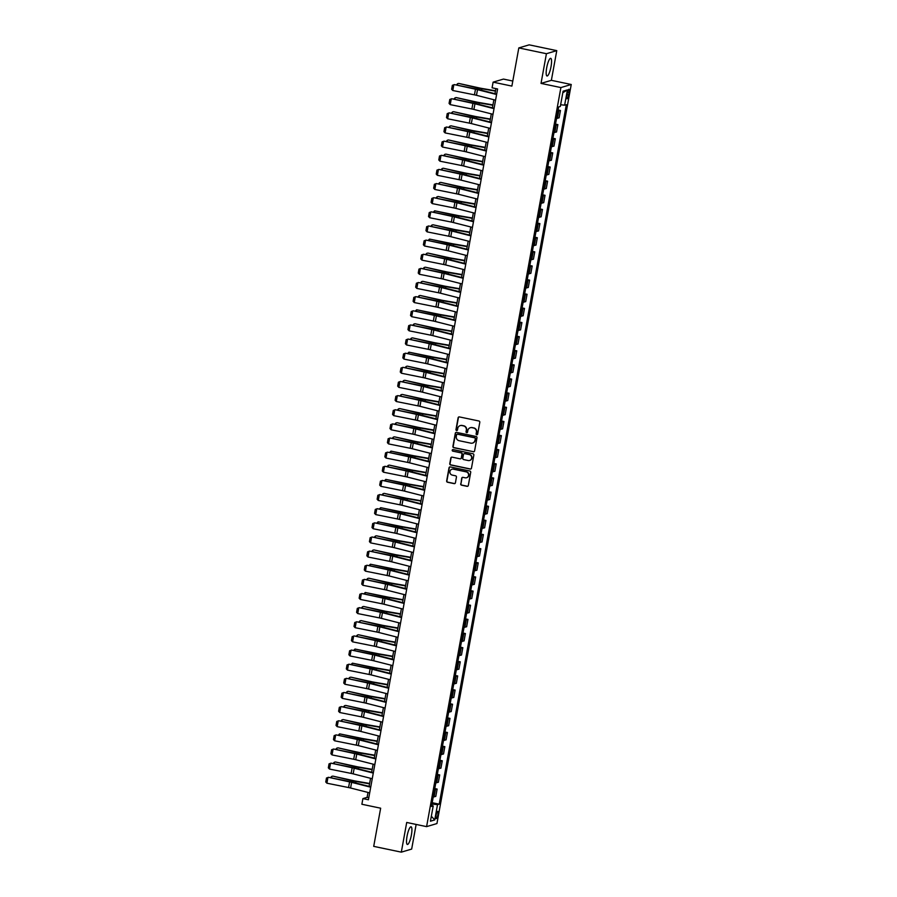 <?xml version="1.0" encoding="UTF-8"?>
<svg xmlns="http://www.w3.org/2000/svg" width="897" height="897" viewBox="0 0 897 897"><rect width="100%" height="100%" fill="white"/><g stroke="black" fill="none" stroke-linecap="round" stroke-linejoin="round"><path stroke-width="1.35" d="M476.744 434.753A0.796 0.774 -106.5 0 0 477.641 434.137L479.794 422.341A1.132 1.099 -106.5 0 0 478.908 420.996L459.399 416.914A1.132 1.099 -106.5 0 0 458.109 417.789L455.968 429.585A0.796 0.774 -106.5 0 0 456.954 430.504A0.796 0.774 -106.5 0 0 457.492 429.91L457.762 428.374A3.633 3.521 -106.5 0 1 461.877 425.548L463.502 425.896A3.633 3.521 -106.5 0 1 466.328 430.179L466.048 431.704A0.796 0.774 -106.5 0 0 467.034 432.623A0.796 0.774 -106.5 0 0 467.572 432.018L467.842 430.493A3.633 3.521 -106.5 0 1 471.957 427.667L473.582 428.004A3.633 3.521 -106.5 0 1 476.408 432.287L476.128 433.812A0.796 0.774 -106.5 0 0 476.744 434.753M470.42 427.701A3.633 3.521 -106.5 0 1 472.237 427.589L473.863 427.925A3.633 3.521 -106.5 0 1 476.688 432.208L476.408 433.733A0.796 0.774 -106.5 0 0 477.249 434.675M459.017 416.903A1.132 1.099 -106.5 0 0 458.389 417.71L456.248 429.506A0.796 0.774 -106.5 0 0 457.089 430.448M460.34 425.582A3.633 3.521 -106.5 0 1 462.157 425.47L463.783 425.806A3.633 3.521 -106.5 0 1 466.608 430.089L466.328 431.614A0.796 0.774 -106.5 0 0 467.169 432.567M411.398 834.984A9.026 2.018 101.8 0 0 411.073 826.799A9.026 2.018 101.8 0 0 407.036 836.273A9.026 2.018 101.8 0 0 407.361 844.469A9.026 2.018 101.8 0 0 411.398 834.984M551.05 66.513A9.026 2.018 101.8 0 0 550.724 58.327A9.026 2.018 101.8 0 0 546.688 67.802A9.026 2.018 101.8 0 0 547.013 75.998A9.026 2.018 101.8 0 0 551.05 66.513M437.882 814.723A3.7 0.83 101.8 0 0 437.747 811.359A3.7 0.83 101.8 0 0 436.088 815.25A3.7 0.83 101.8 0 0 436.222 818.613A3.7 0.83 101.8 0 0 437.882 814.723M460.677 483.842A1.132 1.099 -106.5 0 0 461.563 485.176L467.034 486.331A1.132 1.099 -106.5 0 0 468.324 485.445L470.701 472.349A1.132 1.099 -106.5 0 0 469.815 471.015L450.316 466.922A1.132 1.099 -106.5 0 0 449.027 467.797L446.65 480.904A1.132 1.099 -106.5 0 0 447.525 482.238L454.14 483.629A1.132 1.099 -106.5 0 0 455.429 482.743L456.438 477.137A1.132 1.099 -106.5 0 0 455.564 475.802L452.279 475.107A3.039 2.938 -106.5 0 1 451.953 469.232A3.039 2.938 -106.5 0 1 453.366 469.176L466.205 471.867A3.039 2.938 -106.5 0 1 466.53 477.742A3.039 2.938 -106.5 0 1 465.128 477.798L462.987 477.35A1.132 1.099 -106.5 0 0 461.697 478.236L460.957 483.763A1.132 1.099 -106.5 0 0 461.843 485.098L467.315 486.241A1.132 1.099 -106.5 0 0 467.696 486.252M546.419 53.708L541.026 83.399L551.375 80.326L556.768 50.636L546.419 53.708L518.814 47.922L511.884 86.09L493.115 82.154L492.083 87.805L497.6 88.971L368.432 799.754L362.904 798.599L361.883 804.261L380.653 808.197L373.713 846.364L401.318 852.15L411.667 849.078L416.141 824.444M541.026 83.399L560.894 87.57L426.591 826.63L406.711 822.459L401.318 852.15M473.313 451.808A1.132 1.099 -106.5 0 0 474.591 450.922L476.98 437.826A1.132 1.099 -106.5 0 0 476.094 436.48L456.584 432.399A1.132 1.099 -106.5 0 0 455.295 433.273L452.918 446.381A1.132 1.099 -106.5 0 0 453.804 447.715L473.594 451.718A1.132 1.099 -106.5 0 0 473.975 451.729M473.84 455.082L471.463 468.189A1.132 1.099 -106.5 0 1 470.174 469.064L450.664 464.971A1.132 1.099 -106.5 0 1 449.778 463.637L450.799 458.031A1.132 1.099 -106.5 0 1 452.088 457.145L460.004 458.804A1.132 1.099 -106.5 0 0 461.282 457.93L461.955 454.207A1.132 1.099 -106.5 0 0 461.08 452.873L452.839 451.146A0.796 0.774 -106.5 0 1 452.761 449.599A0.796 0.774 -106.5 0 1 453.12 449.588L472.954 453.747A1.132 1.099 -106.5 0 1 473.84 455.082M518.814 47.922L529.163 44.85L556.768 50.636M567.364 93.03L566.915 95.519A3.588 0.796 101.8 0 0 567.05 98.771A3.588 0.796 101.8 0 0 568.653 95.004L569.102 92.514A3.588 0.796 101.8 0 0 568.967 89.263A3.588 0.796 101.8 0 0 567.364 93.03M560.894 87.57L571.243 84.497L436.94 823.558L426.591 826.63M562.811 92.75L567.409 89.913L563.092 91.191L560.322 106.463L558.629 106.967L431.513 806.448L433.206 805.943L431.704 805.371M567.409 89.913L564.628 105.184L560.636 104.747M432.197 802.692L439.205 804.161L566.321 104.68L564.628 105.184M439.205 804.161L437.512 804.665L434.731 819.936L430.425 821.215L433.206 805.943M512.792 81.044L503.452 79.082L493.115 82.154M551.375 80.326L571.243 84.497M367.994 792.432L367.108 797.355L362.904 798.599M495.906 88.612L494.976 93.692M493.888 99.735L492.408 107.831M491.309 113.874L489.84 121.97M488.742 128.013L487.273 136.109M486.174 142.152L484.705 150.248M483.606 156.28L482.138 164.375M481.039 170.419L479.57 178.514M478.471 184.558L477.002 192.653M475.903 198.697L474.423 206.792M473.336 212.836L471.856 220.931M470.757 226.963L469.288 235.059M468.189 241.102L466.72 249.198M465.621 255.241L464.153 263.337M463.054 269.38L461.585 277.476M460.486 283.519L459.017 291.615M457.918 297.647L456.45 305.742M455.351 311.786L453.871 319.881M452.783 325.925L451.303 334.02M450.204 340.064L448.735 348.159M447.637 354.203L446.168 362.298M445.069 368.331L443.6 376.426M442.501 382.47L441.032 390.565M439.934 396.609L438.465 404.704M437.366 410.748L435.897 418.843M434.798 424.886L433.318 432.982M432.231 439.014L430.751 447.11M429.652 453.153L428.183 461.249M427.084 467.292L425.615 475.388M424.516 481.431L423.048 489.527M421.949 495.57L420.48 503.666M419.381 509.698L417.912 517.793M416.813 523.837L415.345 531.932M414.246 537.976L412.766 546.071M411.667 552.115L410.198 560.21M409.099 566.254L407.63 574.338M406.532 580.381L405.063 588.477M403.964 594.52L402.495 602.616M401.396 608.659L399.927 616.755M398.829 622.798L397.36 630.894M396.261 636.937L394.792 645.021M393.693 651.065L392.213 659.16M391.114 665.204L389.646 673.299M388.547 679.343L387.078 687.438M385.979 693.482L384.51 701.577M383.411 707.621L381.943 715.705M380.844 721.749L379.375 729.844M378.276 735.888L376.807 743.983M375.708 750.027L374.24 758.122M373.141 764.166L371.661 772.261M370.562 778.293L369.093 786.389M431.737 805.383L431.939 804.06L437.512 804.665M368.802 797.713L367.108 797.355M558.08 109.995L560.446 110.488L557.889 111.049M556.555 118.404L559.111 117.843L560.446 110.488M555.512 124.134L557.878 124.627L555.321 125.188M553.987 132.532L556.544 131.982L557.878 124.627M552.944 138.273L555.31 138.766L552.754 139.327M551.408 146.671L553.976 146.121L555.31 138.766M550.366 152.4L552.743 152.905L550.175 153.454M548.841 160.81L551.408 160.249L552.743 152.905M547.798 166.539L550.175 167.044L547.607 167.593M546.273 174.949L548.841 174.388L550.175 167.044M545.23 180.678L547.607 181.172L545.04 181.732M543.705 189.088L546.273 188.527L547.607 181.172M542.663 194.817L545.04 195.311L542.472 195.871M541.138 203.215L543.694 202.666L545.04 195.311M540.095 208.956L542.472 209.45L539.904 210.01M538.57 217.354L541.126 216.805L542.472 209.45M537.527 223.084L539.893 223.588L537.337 224.138M536.002 231.493L538.559 230.933L539.893 223.588M534.96 237.223L537.325 237.727L534.769 238.277M533.435 245.632L535.991 245.072L537.325 237.727M532.392 251.362L534.758 251.855L532.201 252.416M530.856 259.771L533.423 259.211L534.758 251.855M529.813 265.501L532.19 265.994L529.622 266.555M528.288 273.899L530.856 273.35L532.19 265.994M527.245 279.64L529.622 280.133L527.055 280.694M525.72 288.038L528.288 287.488L529.622 280.133M524.678 293.768L527.055 294.272L524.487 294.821M523.153 302.177L525.72 301.616L527.055 294.272M522.11 307.906L524.487 308.411L521.919 308.96M520.585 316.316L523.142 315.755L524.487 308.411M519.542 322.045L521.919 322.539L519.352 323.099M518.018 330.455L520.574 329.894L521.919 322.539M516.975 336.184L519.341 336.678L516.784 337.238M515.45 344.583L518.006 344.033L519.341 336.678M514.407 350.323L516.773 350.817L514.216 351.377M512.882 358.722L515.439 358.172L516.773 350.817M511.839 364.451L514.205 364.956L511.649 365.505M510.303 372.86L512.871 372.3L514.205 364.956M509.261 378.59L511.638 379.095L509.07 379.644M507.736 386.999L510.303 386.439L511.638 379.095M506.693 392.729L509.07 393.222L506.502 393.783M505.168 401.138L507.736 400.578L509.07 393.222M504.125 406.868L506.502 407.361L503.935 407.922M502.6 415.266L505.168 414.717L506.502 407.361M501.558 421.007L503.935 421.5L501.367 422.061M500.033 429.405L502.589 428.856L503.935 421.5M498.99 435.135L501.367 435.639L498.799 436.189M497.465 443.544L500.021 442.983L501.367 435.639M496.422 449.274L498.788 449.767L496.232 450.328M494.897 457.683L497.454 457.122L498.788 449.767M493.855 463.413L496.22 463.906L493.664 464.467M492.33 471.822L494.886 471.261L496.22 463.906M491.287 477.552L493.653 478.045L491.096 478.606M489.751 485.95L492.318 485.4L493.653 478.045M488.708 491.691L491.085 492.184L488.517 492.745M487.183 500.089L489.751 499.528L491.085 492.184M486.14 505.818L488.517 506.323L485.95 506.872M484.615 514.228L487.183 513.667L488.517 506.323M483.573 519.957L485.95 520.451L483.382 521.011M482.048 528.367L484.615 527.806L485.95 520.451M481.005 534.096L483.382 534.59L480.814 535.15M479.48 542.506L482.037 541.945L483.382 534.59M478.437 548.235L480.814 548.729L478.247 549.289M476.912 556.633L479.469 556.084L480.814 548.729M475.87 562.374L478.236 562.868L475.679 563.417M474.345 570.772L476.901 570.212L478.236 562.868M473.302 576.502L475.668 577.006L473.111 577.556M471.777 584.911L474.334 584.351L475.668 577.006M470.734 590.641L473.1 591.134L470.544 591.695M469.198 599.05L471.766 598.49L473.1 591.134M468.156 604.78L470.533 605.273L467.965 605.834M466.631 613.178L469.198 612.629L470.533 605.273M465.588 618.919L467.965 619.412L465.397 619.973M464.063 627.317L466.631 626.768L467.965 619.412M463.02 633.047L465.397 633.551L462.83 634.101M461.495 641.456L464.063 640.895L465.397 633.551M460.453 647.186L462.83 647.69L460.262 648.239M458.928 655.595L461.484 655.034L462.83 647.69M457.885 661.324L460.262 661.818L457.694 662.378M456.36 669.734L458.916 669.173L460.262 661.818M455.317 675.463L457.683 675.957L455.127 676.517M453.792 683.862L456.349 683.312L457.683 675.957M452.75 689.602L455.115 690.096L452.559 690.656M451.225 698.001L453.781 697.451L455.115 690.096M450.182 703.73L452.548 704.235L449.991 704.784M448.646 712.14L451.213 711.579L452.548 704.235M447.603 717.869L449.98 718.374L447.412 718.923M446.078 726.278L448.646 725.718L449.98 718.374M445.035 732.008L447.412 732.501L444.845 733.062M443.51 740.417L446.078 739.857L447.412 732.501M442.468 746.147L444.845 746.64L442.277 747.201M440.943 754.545L443.51 753.996L444.845 746.64M439.9 760.286L442.277 760.779L439.709 761.34M438.375 768.684L440.932 768.135L442.277 760.779M437.332 774.414L439.698 774.918L437.142 775.468M435.807 782.823L438.364 782.262L439.698 774.918M434.765 788.553L437.131 789.057L434.574 789.607M433.24 796.962L435.796 796.401L437.131 789.057M434.731 819.936L431.334 816.236M456.203 432.388A1.132 1.099 -106.5 0 0 455.575 433.195L453.198 446.291A1.132 1.099 -106.5 0 0 454.084 447.625L473.594 451.718M475.242 438.723A0.796 0.774 -106.5 0 0 474.614 437.792L457.492 434.204A0.796 0.774 -106.5 0 0 456.595 434.821L456.304 436.424A3.633 3.521 -106.5 0 0 459.129 440.707L470.835 443.163A3.633 3.521 -106.5 0 0 474.939 440.337L475.511 438.644A0.796 0.774 -106.5 0 0 474.894 437.702L474.614 437.792M457.268 434.182A0.796 0.774 -106.5 0 1 457.773 434.114L474.894 437.702M472.652 443.051A3.633 3.521 -106.5 0 0 475.219 440.248L474.939 440.337M475.511 438.644L475.219 440.248M451.707 457.134A1.132 1.099 -106.5 0 0 451.079 457.952L450.059 463.558A1.132 1.099 -106.5 0 0 450.944 464.893L470.454 468.985A1.132 1.099 -106.5 0 0 470.835 468.996M460.666 458.737A1.132 1.099 -106.5 0 0 461.563 457.84L462.235 454.129A1.132 1.099 -106.5 0 0 461.361 452.783L452.839 451.146M452.895 449.576A0.796 0.774 -106.5 0 0 453.12 451.056M468.212 460.531A3.039 2.938 -106.5 0 0 471.687 457.448A3.039 2.938 -106.5 0 0 469.288 454.588L464.758 453.647A1.132 1.099 -106.5 0 0 463.48 454.521L462.796 458.244A1.132 1.099 -106.5 0 0 463.682 459.578L468.212 460.531M469.748 460.43A3.039 2.938 -106.5 0 0 469.568 454.51L469.288 454.588M464.377 453.635A1.132 1.099 -106.5 0 1 465.038 453.557L469.568 454.51M462.605 477.339A1.132 1.099 -106.5 0 0 461.977 478.157L460.957 483.763M466.664 477.697A3.039 2.938 -106.5 0 0 466.485 471.777L466.205 471.867M452.099 469.187A3.039 2.938 -106.5 0 1 453.647 469.086L466.485 471.777M449.924 466.911A1.132 1.099 -106.5 0 0 449.307 467.718L446.93 480.814A1.132 1.099 -106.5 0 0 447.805 482.16L454.42 483.539A1.132 1.099 -106.5 0 0 454.801 483.55M495.514 90.776L481.7 88.411A5.786 0.673 -169.7 0 1 479.536 87.984L458.659 83.41L478.639 88.153A8.678 1.009 10.3 0 0 481.88 88.781L495.447 91.113M456.304 85.002L457.762 83.578L457.47 85.226M495.57 100.172L476.475 95.306A5.786 0.673 10.3 0 0 474.446 94.847L452.794 90.507L453.826 84.845L452.357 85.327L454.319 84.598L475.982 88.949A8.678 1.009 -169.7 0 1 479.02 89.633L496.669 94.129M454.319 84.598L475.477 89.195A5.786 0.673 10.3 0 1 477.507 89.655L496.59 94.51M452.794 90.507L451.64 89.285L452.357 85.327M492.946 104.915L479.133 102.538A5.786 0.673 -169.7 0 1 476.969 102.123L456.091 97.549L476.072 102.292A8.678 1.009 10.3 0 0 479.312 102.92L492.879 105.241M453.736 99.13L455.194 97.717L454.891 99.365M490.379 119.043L476.554 116.677A5.786 0.673 -169.7 0 1 474.401 116.262L453.523 111.688L473.504 116.419A8.678 1.009 10.3 0 0 476.744 117.059L490.311 119.379M451.169 113.269L452.626 111.845L452.323 113.504M487.8 133.182L473.986 130.816A5.786 0.673 -169.7 0 1 471.833 130.401L450.956 125.815L470.936 130.558A8.678 1.009 10.3 0 0 474.165 131.186L487.744 133.518M448.601 127.408L450.059 125.984L449.756 127.643M493.002 114.3L473.908 109.445A5.786 0.673 10.3 0 0 471.878 108.986L450.227 104.635L451.247 98.984L449.789 99.466L451.752 98.737L473.403 103.077A8.678 1.009 -169.7 0 1 476.453 103.772L494.101 108.268M451.752 98.737L472.91 103.334A5.786 0.673 10.3 0 1 474.939 103.783L494.023 108.649M450.227 104.635L449.072 103.424L449.789 99.466M490.424 128.439L471.34 123.573A5.786 0.673 10.3 0 0 469.31 123.124L447.659 118.774L448.679 113.123L447.222 113.605L449.184 112.876L470.835 117.215A8.678 1.009 -169.7 0 1 473.885 117.899L491.522 122.396M449.184 112.876L470.342 117.462A5.786 0.673 10.3 0 1 472.371 117.922L491.455 122.788M447.659 118.774L446.504 117.563L447.222 113.605M487.856 142.578L468.772 137.712A5.786 0.673 10.3 0 0 466.743 137.252L445.091 132.913L446.112 127.262L444.654 127.744L446.616 127.004L468.268 131.354A8.678 1.009 -169.7 0 1 471.306 132.038L488.955 136.535M446.616 127.004L467.774 131.601A5.786 0.673 10.3 0 1 469.804 132.061L488.887 136.927M445.091 132.913L443.937 131.702L444.654 127.744M485.232 147.321L471.418 144.955A5.786 0.673 -169.7 0 1 469.266 144.529L448.388 139.954L468.369 144.697A8.678 1.009 10.3 0 0 471.598 145.325L485.176 147.657M446.033 141.547L447.491 140.123L447.188 141.782M485.288 156.717L466.205 151.851A5.786 0.673 10.3 0 0 464.175 151.391L442.513 147.052L443.544 141.39L442.086 141.872L444.037 141.143L465.7 145.493A8.678 1.009 -169.7 0 1 468.739 146.177L486.387 150.674M444.037 141.143L465.207 145.74A5.786 0.673 10.3 0 1 467.225 146.2L486.32 151.055M442.513 147.052L441.358 145.83L442.086 141.872M482.664 161.46L468.851 159.094A5.786 0.673 -169.7 0 1 466.698 158.668L445.82 154.093L465.801 158.836A8.678 1.009 10.3 0 0 469.03 159.464L482.608 161.796M443.466 155.686L444.923 154.262L444.62 155.91M482.721 170.856L463.637 165.99A5.786 0.673 10.3 0 0 461.607 165.53L439.945 161.191L440.976 155.529L439.508 156.011L441.47 155.282L463.132 159.632A8.678 1.009 -169.7 0 1 466.171 160.316L483.819 164.813M441.47 155.282L462.628 159.879A5.786 0.673 10.3 0 1 464.657 160.339L483.752 165.194M439.945 161.191L438.79 159.969L439.508 156.011M480.097 175.599L466.283 173.222A5.786 0.673 -169.7 0 1 464.13 172.807L443.253 168.232L463.233 172.975A8.678 1.009 10.3 0 0 466.462 173.603L480.041 175.924M440.887 169.813L442.356 168.401L442.053 170.049M480.153 184.984L461.069 180.129A5.786 0.673 10.3 0 0 459.04 179.669L437.377 175.319L438.409 169.668L436.94 170.15L438.902 169.421L460.565 173.76A8.678 1.009 -169.7 0 1 463.603 174.455L481.252 178.94M438.902 169.421L460.06 174.018A5.786 0.673 10.3 0 1 462.09 174.466L481.184 179.333M437.377 175.319L436.222 174.108L436.94 170.15M477.529 189.727L463.715 187.361A5.786 0.673 -169.7 0 1 461.563 186.946L440.674 182.371L460.666 187.103A8.678 1.009 10.3 0 0 463.895 187.742L477.473 190.063M438.319 183.952L439.788 182.528L439.485 184.188M477.585 199.123L458.49 194.257A5.786 0.673 10.3 0 0 456.472 193.808L434.81 189.458L435.841 183.807L434.372 184.289L436.334 183.56L457.997 187.899A8.678 1.009 -169.7 0 1 461.036 188.583L478.684 193.079M436.334 183.56L457.492 188.146A5.786 0.673 10.3 0 1 459.522 188.605L478.606 193.472M434.81 189.458L433.655 188.247L434.372 184.289M474.962 203.866L461.148 201.5A5.786 0.673 -169.7 0 1 458.984 201.085L438.106 196.499L458.087 201.242A8.678 1.009 10.3 0 0 461.327 201.87L474.894 204.202M435.751 198.091L437.209 196.667L436.917 198.327M475.018 213.262L455.923 208.396A5.786 0.673 10.3 0 0 453.893 207.936L432.242 203.597L433.273 197.945L431.805 198.428L433.767 197.688L455.429 202.038A8.678 1.009 -169.7 0 1 458.468 202.722L476.116 207.218M433.767 197.688L454.925 202.285A5.786 0.673 10.3 0 1 456.954 202.744L476.038 207.611M432.242 203.597L431.087 202.386L431.805 198.428M472.394 218.005L458.58 215.639A5.786 0.673 -169.7 0 1 456.416 215.213L434.641 210.806L455.519 215.381A8.678 1.009 10.3 0 0 458.759 216.009L472.327 218.341M433.184 212.23L434.641 210.806L434.339 212.466M472.45 227.401L453.355 222.534A5.786 0.673 10.3 0 0 451.326 222.075L429.674 217.736L430.695 212.073L429.237 212.555L431.199 211.827L452.85 216.177A8.678 1.009 -169.7 0 1 455.9 216.861L473.549 221.357M431.199 211.827L452.357 216.424A5.786 0.673 10.3 0 1 454.387 216.883L473.47 221.738M429.674 217.736L428.519 216.513L429.237 212.555M469.826 232.144L456.001 229.778A5.786 0.673 -169.7 0 1 453.848 229.352L432.971 224.777L452.951 229.52A8.678 1.009 10.3 0 0 456.192 230.148L469.759 232.48M430.616 226.369L432.074 224.945L431.771 226.593M469.871 241.54L450.787 236.673A5.786 0.673 10.3 0 0 448.758 236.214L427.107 231.875L428.127 226.212L426.669 226.694L428.631 225.966L450.283 230.316A8.678 1.009 -169.7 0 1 453.333 231L470.97 235.496M428.631 225.966L449.789 230.563A5.786 0.673 10.3 0 1 451.819 231.022L470.903 235.877M427.107 231.875L425.952 230.652L426.669 226.694M467.247 246.283L453.433 243.906A5.786 0.673 -169.7 0 1 451.281 243.491L429.506 239.084L450.384 243.659A8.678 1.009 10.3 0 0 453.613 244.287L467.191 246.608M428.048 240.497L429.506 239.084L429.203 240.732M467.303 255.667L448.22 250.812A5.786 0.673 10.3 0 0 446.19 250.353L424.528 246.002L425.559 240.351L424.102 240.833L426.064 240.104L447.715 244.444A8.678 1.009 -169.7 0 1 450.754 245.139L468.402 249.624M426.064 240.104L447.222 244.69A5.786 0.673 10.3 0 1 449.251 245.15L468.335 250.016M424.528 246.002L423.384 244.791L424.102 240.833M464.68 260.41L450.866 258.044A5.786 0.673 -169.7 0 1 448.713 257.63L427.835 253.055L447.816 257.787A8.678 1.009 10.3 0 0 451.045 258.426L464.624 260.747M425.481 254.636L426.938 253.212L426.636 254.871M464.736 269.806L445.652 264.94A5.786 0.673 10.3 0 0 443.623 264.492L421.96 260.141L422.992 254.49L421.534 254.972L423.485 254.243L445.147 258.583A8.678 1.009 -169.7 0 1 448.186 259.267L465.835 263.763M423.485 254.243L444.654 258.829A5.786 0.673 10.3 0 1 446.672 259.289L465.767 264.155M421.96 260.141L420.805 258.93L421.534 254.972M462.112 274.549L448.298 272.183A5.786 0.673 -169.7 0 1 446.145 271.769L425.268 267.183L445.248 271.926A8.678 1.009 10.3 0 0 448.478 272.553L462.056 274.886M422.913 268.775L424.371 267.351L424.068 269.01M462.168 283.945L443.084 279.079A5.786 0.673 10.3 0 0 441.055 278.619L419.392 274.28L420.424 268.629L418.955 269.111L420.917 268.371L442.58 272.722A8.678 1.009 -169.7 0 1 445.618 273.406L463.267 277.902M420.917 268.371L442.075 272.968A5.786 0.673 10.3 0 1 444.105 273.428L463.2 278.294M419.392 274.28L418.237 273.069L418.955 269.111M459.544 288.688L445.731 286.322A5.786 0.673 -169.7 0 1 443.578 285.896L422.7 281.322L442.681 286.065A8.678 1.009 10.3 0 0 445.91 286.692L459.488 289.025M420.334 282.914L421.803 281.49L421.5 283.149M459.6 298.084L440.517 293.218A5.786 0.673 10.3 0 0 438.487 292.758L416.825 288.419L417.856 282.757L416.387 283.239L418.35 282.51L440.012 286.861A8.678 1.009 -169.7 0 1 443.051 287.545L460.699 292.041M418.35 282.51L439.508 287.107A5.786 0.673 10.3 0 1 441.537 287.567L460.632 292.422M416.825 288.419L415.67 287.197L416.387 283.239M456.977 302.827L443.163 300.461A5.786 0.673 -169.7 0 1 441.01 300.035L420.121 295.461L440.113 300.203A8.678 1.009 10.3 0 0 443.342 300.831L456.921 303.164M417.767 297.053L419.235 295.629L418.933 297.277M457.033 312.223L437.938 307.357A5.786 0.673 10.3 0 0 435.92 306.897L414.257 302.558L415.289 296.896L413.82 297.378L415.782 296.649L437.444 300.988A8.678 1.009 -169.7 0 1 440.483 301.684L458.132 306.18M415.782 296.649L436.94 301.246A5.786 0.673 10.3 0 1 438.969 301.695L458.053 306.561M414.257 302.558L413.102 301.336L413.82 297.378M454.409 316.966L440.595 314.589A5.786 0.673 -169.7 0 1 438.431 314.174L416.657 309.768L437.534 314.342A8.678 1.009 10.3 0 0 440.775 314.97L454.342 317.291M415.199 311.181L416.657 309.768L416.365 311.416M454.465 326.351L435.37 321.496A5.786 0.673 10.3 0 0 433.341 321.036L411.689 316.686L412.721 311.035L411.252 311.517L413.214 310.788L434.877 315.127A8.678 1.009 -169.7 0 1 437.915 315.822L455.564 320.307M413.214 310.788L434.372 315.374A5.786 0.673 10.3 0 1 436.402 315.834L455.485 320.7M411.689 316.686L410.534 315.475L411.252 311.517M451.841 331.094L438.028 328.728A5.786 0.673 -169.7 0 1 435.864 328.313L414.986 323.739L434.967 328.47A8.678 1.009 10.3 0 0 438.207 329.109L451.774 331.43M412.631 325.319L414.089 323.895L413.786 325.555M451.897 340.49L432.803 335.624A5.786 0.673 10.3 0 0 430.773 335.175L409.122 330.825L410.142 325.174L408.684 325.656L410.647 324.927L432.298 329.266A8.678 1.009 -169.7 0 1 435.348 329.95L452.996 334.446M410.647 324.927L431.805 329.513A5.786 0.673 10.3 0 1 433.834 329.973L452.918 334.839M409.122 330.825L407.967 329.614L408.684 325.656M449.274 345.233L435.449 342.867A5.786 0.673 -169.7 0 1 433.296 342.441L412.418 337.866L432.399 342.609A8.678 1.009 10.3 0 0 435.639 343.237L449.206 345.569M410.064 339.458L411.521 338.034L411.218 339.694M449.319 354.629L430.235 349.763A5.786 0.673 10.3 0 0 428.205 349.303L406.554 344.964L407.574 339.313L406.117 339.784L408.079 339.055L429.73 343.405A8.678 1.009 -169.7 0 1 432.78 344.089L450.417 348.585M408.079 339.055L429.237 343.652A5.786 0.673 10.3 0 1 431.266 344.112L450.35 348.978M406.554 344.964L405.399 343.753L406.117 339.784M446.695 359.372L432.881 357.006A5.786 0.673 -169.7 0 1 430.728 356.58L408.954 352.173L429.831 356.748A8.678 1.009 10.3 0 0 433.06 357.376L446.639 359.708M407.496 353.597L408.954 352.173L408.651 353.822M446.751 368.768L427.667 363.902A5.786 0.673 10.3 0 0 425.638 363.442L403.975 359.103L405.007 353.44L403.549 353.923L405.511 353.194L427.163 357.544A8.678 1.009 -169.7 0 1 430.201 358.228L447.85 362.724M405.511 353.194L426.669 357.791A5.786 0.673 10.3 0 1 428.699 358.251L447.782 363.106M403.975 359.103L402.831 357.881L403.549 353.923M444.127 373.511L430.313 371.145A5.786 0.673 -169.7 0 1 428.161 370.719L407.283 366.144L427.264 370.887A8.678 1.009 10.3 0 0 430.493 371.515L444.071 373.847M404.928 367.736L406.386 366.312L406.083 367.961M444.183 382.896L425.1 378.041A5.786 0.673 10.3 0 0 423.07 377.581L401.408 373.23L402.439 367.579L400.981 368.062L402.932 367.333L424.595 371.672A8.678 1.009 -169.7 0 1 427.634 372.367L445.282 376.863M402.932 367.333L424.102 371.93A5.786 0.673 10.3 0 1 426.12 372.378L445.215 377.245M401.408 373.23L400.253 372.02L400.981 368.062M441.559 387.65L427.746 385.273A5.786 0.673 -169.7 0 1 425.593 384.858L404.715 380.283L424.696 385.026A8.678 1.009 10.3 0 0 427.925 385.654L441.503 387.975M402.361 381.864L403.818 380.451L403.515 382.1M441.616 397.035L422.532 392.18A5.786 0.673 10.3 0 0 420.502 391.72L398.84 387.369L399.871 381.718L398.403 382.2L400.365 381.472L422.027 385.811A8.678 1.009 -169.7 0 1 425.066 386.495L442.714 390.991M400.365 381.472L421.523 386.058A5.786 0.673 10.3 0 1 423.552 386.517L442.647 391.384M398.84 387.369L397.685 386.159L398.403 382.2M438.992 401.778L425.178 399.412A5.786 0.673 -169.7 0 1 423.025 398.997L402.148 394.422L422.128 399.154A8.678 1.009 10.3 0 0 425.357 399.793L438.936 402.114M399.782 396.003L401.251 394.579L400.948 396.239M439.048 411.174L419.964 406.307A5.786 0.673 10.3 0 0 417.935 405.859L396.272 401.508L397.304 395.857L395.835 396.339L397.797 395.611L419.46 399.95A8.678 1.009 -169.7 0 1 422.498 400.634L440.147 405.13M397.797 395.611L418.955 400.197A5.786 0.673 10.3 0 1 420.985 400.656L440.079 405.522M396.272 401.508L395.117 400.297L395.835 396.339M436.424 415.916L422.61 413.551A5.786 0.673 -169.7 0 1 420.458 413.125L399.569 408.55L419.561 413.293A8.678 1.009 10.3 0 0 422.79 413.921L436.357 416.253M397.214 410.142L398.683 408.718L398.38 410.378M436.48 425.313L417.385 420.446A5.786 0.673 10.3 0 0 415.367 419.987L393.705 415.647L394.736 409.996L393.267 410.467L395.229 409.738L416.892 414.089A8.678 1.009 -169.7 0 1 419.931 414.773L437.579 419.269M395.229 409.738L416.387 414.336A5.786 0.673 10.3 0 1 418.417 414.795L437.501 419.661M393.705 415.647L392.55 414.425L393.267 410.467M433.856 430.055L420.043 427.69A5.786 0.673 -169.7 0 1 417.879 427.264L397.001 422.689L416.982 427.432A8.678 1.009 10.3 0 0 420.222 428.06L433.789 430.392M394.646 424.281L396.104 422.857L395.812 424.505M433.913 439.452L414.818 434.585A5.786 0.673 10.3 0 0 412.788 434.126L391.137 429.786L392.168 424.124L390.7 424.606L392.662 423.877L414.313 428.228A8.678 1.009 -169.7 0 1 417.363 428.912L435.011 433.408M392.662 423.877L413.82 428.474A5.786 0.673 10.3 0 1 415.849 428.934L434.933 433.789M391.137 429.786L389.982 428.564L390.7 424.606M431.289 444.194L417.475 441.817A5.786 0.673 -169.7 0 1 415.311 441.402L394.433 436.828L414.414 441.571A8.678 1.009 10.3 0 0 417.654 442.199L431.222 444.531M392.079 438.42L393.536 436.996L393.234 438.644M431.345 453.579L412.25 448.724A5.786 0.673 10.3 0 0 410.221 448.265L388.569 443.914L389.59 438.263L388.132 438.745L390.094 438.016L411.745 442.356A8.678 1.009 -169.7 0 1 414.795 443.051L432.444 447.547M390.094 438.016L411.252 442.613A5.786 0.673 10.3 0 1 413.282 443.062L432.365 447.928M388.569 443.914L387.414 442.703L388.132 438.745M428.721 458.333L414.896 455.956A5.786 0.673 -169.7 0 1 412.743 455.541L390.969 451.124L411.846 455.71A8.678 1.009 10.3 0 0 415.087 456.338L428.654 458.659M389.511 452.548L390.969 451.124L390.666 452.783M428.766 467.718L409.682 462.863A5.786 0.673 10.3 0 0 407.653 462.404L386.002 458.053L387.022 452.402L385.564 452.884L387.526 452.155L409.178 456.495A8.678 1.009 -169.7 0 1 412.228 457.178L429.865 461.675M387.526 452.155L408.684 456.741A5.786 0.673 10.3 0 1 410.714 457.201L429.798 462.067M386.002 458.053L384.847 456.842L385.564 452.884M426.142 472.461L412.328 470.095A5.786 0.673 -169.7 0 1 410.176 469.68L389.298 465.106L409.279 469.837A8.678 1.009 10.3 0 0 412.508 470.477L426.086 472.797M386.943 466.687L388.401 465.263L388.098 466.922M426.198 481.857L407.115 476.991A5.786 0.673 10.3 0 0 405.085 476.542L383.423 472.192L384.454 466.541L382.997 467.023L384.959 466.294L406.61 470.633A8.678 1.009 -169.7 0 1 409.649 471.317L427.297 475.814M384.959 466.294L406.117 470.88A5.786 0.673 10.3 0 1 408.146 471.34L427.23 476.206M383.423 472.192L382.279 470.981L382.997 467.023M423.575 486.6L409.761 484.234A5.786 0.673 -169.7 0 1 407.608 483.808L385.833 479.402L406.711 483.976A8.678 1.009 10.3 0 0 409.94 484.604L423.519 486.936M384.376 480.826L385.833 479.402L385.531 481.061M423.631 495.996L404.547 491.13A5.786 0.673 10.3 0 0 402.518 490.67L380.855 486.331L381.887 480.68L380.429 481.151L382.38 480.422L404.042 484.772A8.678 1.009 -169.7 0 1 407.081 485.456L424.73 489.953M382.38 480.422L403.549 485.019A5.786 0.673 10.3 0 1 405.567 485.479L424.662 490.345M380.855 486.331L379.7 485.109L380.429 481.151M421.007 500.739L407.193 498.373A5.786 0.673 -169.7 0 1 405.04 497.947L384.163 493.372L404.143 498.115A8.678 1.009 10.3 0 0 407.373 498.743L420.951 501.075M381.808 494.965L383.266 493.541L382.963 495.189M421.063 510.135L401.979 505.269A5.786 0.673 10.3 0 0 399.95 504.809L378.287 500.47L379.319 494.808L377.85 495.29L379.812 494.561L401.475 498.911A8.678 1.009 -169.7 0 1 404.513 499.595L422.162 504.092M379.812 494.561L400.97 499.158A5.786 0.673 10.3 0 1 403 499.618L422.095 504.473M378.287 500.47L377.132 499.248L377.85 495.29M418.439 514.878L404.625 512.501A5.786 0.673 -169.7 0 1 402.473 512.086L380.698 507.68L401.576 512.254A8.678 1.009 10.3 0 0 404.805 512.882L418.383 515.214M379.229 509.092L380.698 507.68L380.395 509.328M418.495 524.263L399.412 519.408A5.786 0.673 10.3 0 0 397.382 518.948L375.72 514.598L376.751 508.947L375.282 509.429L377.245 508.7L398.907 513.039A8.678 1.009 -169.7 0 1 401.946 513.734L419.594 518.231M377.245 508.7L398.403 513.297A5.786 0.673 10.3 0 1 400.432 513.746L419.527 518.612M375.72 514.598L374.565 513.387L375.282 509.429M415.872 529.017L402.058 526.64A5.786 0.673 -169.7 0 1 399.905 526.225L378.13 521.807L399.008 526.393A8.678 1.009 10.3 0 0 402.237 527.021L415.804 529.342M376.662 523.231L378.13 521.807L377.828 523.467M415.928 538.402L396.833 533.547A5.786 0.673 10.3 0 0 394.815 533.087L373.152 528.737L374.184 523.086L372.715 523.568L374.677 522.839L396.339 527.178A8.678 1.009 -169.7 0 1 399.378 527.862L417.027 532.358M374.677 522.839L395.835 527.425A5.786 0.673 10.3 0 1 397.864 527.885L416.948 532.751M373.152 528.737L371.997 527.526L372.715 523.568M413.304 543.145L399.49 540.779A5.786 0.673 -169.7 0 1 397.326 540.364L376.448 535.789L396.429 540.521A8.678 1.009 10.3 0 0 399.67 541.16L413.237 543.481M374.094 537.37L375.551 535.946L375.26 537.606M413.36 552.541L394.265 547.675A5.786 0.673 10.3 0 0 392.236 547.226L370.584 542.876L371.616 537.225L370.147 537.707L372.109 536.978L393.761 541.317A8.678 1.009 -169.7 0 1 396.81 542.001L414.459 546.497M372.109 536.978L393.267 541.564A5.786 0.673 10.3 0 1 395.297 542.023L414.38 546.89M370.584 542.876L369.429 541.665L370.147 537.707M410.736 557.284L396.923 554.918A5.786 0.673 -169.7 0 1 394.758 554.492L373.881 549.917L393.861 554.66A8.678 1.009 10.3 0 0 397.102 555.288L410.669 557.62M371.526 551.509L372.984 550.085L372.681 551.745M410.792 566.68L391.697 561.814A5.786 0.673 10.3 0 0 389.668 561.354L368.017 557.015L369.037 551.363L367.579 551.834L369.542 551.106L391.193 555.456A8.678 1.009 -169.7 0 1 394.243 556.14L411.891 560.636M369.542 551.106L390.7 555.703A5.786 0.673 10.3 0 1 392.729 556.162L411.813 561.029M368.017 557.015L366.862 555.792L367.579 551.834M408.169 571.423L394.344 569.057A5.786 0.673 -169.7 0 1 392.191 568.631L370.416 564.224L391.294 568.799A8.678 1.009 10.3 0 0 394.534 569.427L408.101 571.759M368.959 565.648L370.416 564.224L370.113 565.872M408.213 580.819L389.13 575.952A5.786 0.673 10.3 0 0 387.1 575.493L365.449 571.154L366.469 565.491L365.012 565.973L366.974 565.245L388.625 569.595A8.678 1.009 -169.7 0 1 391.675 570.279L409.312 574.775M366.974 565.245L388.132 569.842A5.786 0.673 10.3 0 1 390.161 570.301L409.245 575.156M365.449 571.154L364.294 569.931L365.012 565.973M405.59 585.562L391.776 583.185A5.786 0.673 -169.7 0 1 389.623 582.77L368.745 578.195L388.726 582.938A8.678 1.009 10.3 0 0 391.955 583.566L405.534 585.887M366.391 579.776L367.848 578.363L367.546 580.011M405.646 594.946L386.562 590.091A5.786 0.673 10.3 0 0 384.533 589.632L362.87 585.281L363.902 579.63L362.444 580.112L364.406 579.384L386.058 583.723A8.678 1.009 -169.7 0 1 389.096 584.418L406.745 588.914M364.406 579.384L385.564 583.981A5.786 0.673 10.3 0 1 387.594 584.429L406.677 589.295M362.87 585.281L361.726 584.07L362.444 580.112M403.022 599.701L389.208 597.324A5.786 0.673 -169.7 0 1 387.055 596.909L365.281 592.491L386.159 597.077A8.678 1.009 10.3 0 0 389.388 597.705L402.966 600.026M363.823 593.915L365.281 592.491L364.978 594.15M403.078 609.085L383.994 604.23A5.786 0.673 10.3 0 0 381.965 603.771L360.302 599.42L361.334 593.769L359.876 594.251L361.827 593.522L383.49 597.862A8.678 1.009 -169.7 0 1 386.529 598.546L404.177 603.042M361.827 593.522L382.997 598.108A5.786 0.673 10.3 0 1 385.015 598.568L404.11 603.434M360.302 599.42L359.148 598.209L359.876 594.251M400.454 613.828L386.641 611.462A5.786 0.673 -169.7 0 1 384.488 611.048L363.61 606.462L383.591 611.205A8.678 1.009 10.3 0 0 386.82 611.844L400.398 614.165M361.256 608.054L362.713 606.63L362.41 608.289M400.511 623.224L381.427 618.358A5.786 0.673 10.3 0 0 379.397 617.898L357.735 613.559L358.766 607.908L357.298 608.39L359.26 607.661L380.922 612.001A8.678 1.009 -169.7 0 1 383.961 612.685L401.609 617.181M359.26 607.661L380.418 612.247A5.786 0.673 10.3 0 1 382.447 612.707L401.542 617.573M357.735 613.559L356.58 612.348L357.298 608.39M397.887 627.967L384.073 625.601A5.786 0.673 -169.7 0 1 381.92 625.175L361.043 620.601L381.023 625.344A8.678 1.009 10.3 0 0 384.252 625.971L397.831 628.304M358.677 622.193L360.146 620.769L359.843 622.428M397.943 637.363L378.859 632.497A5.786 0.673 10.3 0 0 376.83 632.037L355.167 627.698L356.199 622.036L354.73 622.518L356.692 621.789L378.355 626.14A8.678 1.009 -169.7 0 1 381.393 626.824L399.042 631.32M356.692 621.789L377.85 626.386A5.786 0.673 10.3 0 1 379.88 626.846L398.974 631.701M355.167 627.698L354.012 626.476L354.73 622.518M395.319 642.106L381.505 639.74A5.786 0.673 -169.7 0 1 379.353 639.314L358.464 634.74L378.456 639.483A8.678 1.009 10.3 0 0 381.685 640.11L395.252 642.443M356.109 636.332L357.578 634.908L357.275 636.556M395.375 651.502L376.28 646.636A5.786 0.673 10.3 0 0 374.262 646.176L352.599 641.837L353.631 636.175L352.162 636.657L354.124 635.928L375.787 640.279A8.678 1.009 -169.7 0 1 378.826 640.963L396.474 645.459M354.124 635.928L375.282 640.525A5.786 0.673 10.3 0 1 377.312 640.985L396.396 645.84M352.599 641.837L351.445 640.615L352.162 636.657M392.751 656.245L378.938 653.868A5.786 0.673 -169.7 0 1 376.774 653.453L354.999 649.047L375.877 653.621A8.678 1.009 10.3 0 0 379.117 654.249L392.684 656.57M353.541 650.46L354.999 649.047L354.707 650.695M392.808 665.63L373.713 660.775A5.786 0.673 10.3 0 0 371.683 660.315L350.032 655.965L351.063 650.314L349.595 650.796L351.557 650.067L373.208 654.406A8.678 1.009 -169.7 0 1 376.258 655.102L393.906 659.598M351.557 650.067L372.715 654.664A5.786 0.673 10.3 0 1 374.744 655.113L393.828 659.979M350.032 655.965L348.877 654.754L349.595 650.796M390.184 670.384L376.37 668.007A5.786 0.673 -169.7 0 1 374.206 667.592L352.431 663.175L373.309 667.76A8.678 1.009 10.3 0 0 376.549 668.388L390.117 670.709M350.974 664.599L352.431 663.175L352.129 664.834M390.24 679.769L371.145 674.903A5.786 0.673 10.3 0 0 369.115 674.454L347.464 670.104L348.485 664.453L347.027 664.935L348.989 664.206L370.64 668.545A8.678 1.009 -169.7 0 1 373.69 669.229L391.339 673.725M348.989 664.206L370.147 668.792A5.786 0.673 10.3 0 1 372.177 669.252L391.26 674.118M347.464 670.104L346.309 668.893L347.027 664.935M387.616 684.512L373.791 682.146A5.786 0.673 -169.7 0 1 371.638 681.731L350.761 677.145L370.741 681.888A8.678 1.009 10.3 0 0 373.982 682.516L387.549 684.848M348.406 678.737L349.864 677.313L349.561 678.973M387.661 693.908L368.577 689.042A5.786 0.673 10.3 0 0 366.548 688.582L344.897 684.243L345.917 678.592L344.459 679.074L346.421 678.334L368.073 682.684A8.678 1.009 -169.7 0 1 371.123 683.368L388.76 687.864M346.421 678.334L367.579 682.931A5.786 0.673 10.3 0 1 369.609 683.391L388.693 688.257M344.897 684.243L343.742 683.032L344.459 679.074M385.037 698.651L371.223 696.285A5.786 0.673 -169.7 0 1 369.071 695.859L348.193 691.284L368.174 696.027A8.678 1.009 10.3 0 0 371.403 696.655L384.981 698.987M345.838 692.876L347.296 691.452L346.993 693.112M385.093 708.047L366.01 703.181A5.786 0.673 10.3 0 0 363.98 702.721L342.318 698.382L343.349 692.719L341.892 693.202L343.854 692.473L365.505 696.823A8.678 1.009 -169.7 0 1 368.544 697.507L386.192 702.003M343.854 692.473L365.012 697.07A5.786 0.673 10.3 0 1 367.041 697.53L386.125 702.385M342.318 698.382L341.174 697.16L341.892 693.202M382.47 712.79L368.656 710.424A5.786 0.673 -169.7 0 1 366.503 709.998L345.625 705.423L365.606 710.166A8.678 1.009 10.3 0 0 368.835 710.794L382.414 713.126M343.271 707.015L344.728 705.591L344.426 707.24M382.526 722.186L363.442 717.32A5.786 0.673 10.3 0 0 361.413 716.86L339.75 712.521L340.782 706.858L339.324 707.341L341.275 706.612L362.937 710.962A8.678 1.009 -169.7 0 1 365.976 711.646L383.624 716.142M341.275 706.612L362.444 711.209A5.786 0.673 10.3 0 1 364.462 711.669L383.557 716.524M339.75 712.521L338.595 711.299L339.324 707.341M379.902 726.929L366.088 724.552A5.786 0.673 -169.7 0 1 363.935 724.137L343.058 719.562L363.038 724.305A8.678 1.009 10.3 0 0 366.268 724.933L379.846 727.254M340.703 721.143L342.161 719.73L341.858 721.379M379.958 736.314L360.874 731.459A5.786 0.673 10.3 0 0 358.845 730.999L337.182 726.648L338.214 720.997L336.745 721.48L338.707 720.751L360.37 725.09A8.678 1.009 -169.7 0 1 363.408 725.785L381.057 730.281M338.707 720.751L359.865 725.348A5.786 0.673 10.3 0 1 361.895 725.796L380.99 730.663M337.182 726.648L336.027 725.438L336.745 721.48M377.334 741.057L363.52 738.691A5.786 0.673 -169.7 0 1 361.368 738.276L339.593 733.858L360.471 738.444A8.678 1.009 10.3 0 0 363.7 739.072L377.278 741.393M338.124 735.282L339.593 733.858L339.29 735.518M377.39 750.453L358.307 745.586A5.786 0.673 10.3 0 0 356.277 745.138L334.615 740.787L335.646 735.136L334.177 735.618L336.14 734.89L357.802 739.229A8.678 1.009 -169.7 0 1 360.841 739.913L378.489 744.409M336.14 734.89L357.298 739.476A5.786 0.673 10.3 0 1 359.327 739.935L378.422 744.802M334.615 740.787L333.46 739.577L334.177 735.618M374.767 755.196L360.953 752.83A5.786 0.673 -169.7 0 1 358.8 752.415L337.911 747.829L357.903 752.572A8.678 1.009 10.3 0 0 361.132 753.2L374.699 755.532M335.556 749.421L337.025 747.997L336.723 749.657M374.823 764.592L355.728 759.725A5.786 0.673 10.3 0 0 353.71 759.266L332.047 754.926L333.079 749.275L331.61 749.757L333.572 749.017L355.234 753.368A8.678 1.009 -169.7 0 1 358.273 754.052L375.921 758.548M333.572 749.017L354.73 753.615A5.786 0.673 10.3 0 1 356.759 754.074L375.843 758.94M332.047 754.926L330.892 753.715L331.61 749.757M372.199 769.334L358.385 766.969A5.786 0.673 -169.7 0 1 356.221 766.543L335.343 761.968L355.324 766.711A8.678 1.009 10.3 0 0 358.565 767.339L372.132 769.671M332.989 763.56L334.446 762.136L334.155 763.796M372.255 778.731L353.16 773.864A5.786 0.673 10.3 0 0 351.131 773.405L329.479 769.065L330.511 763.403L329.042 763.885L331.004 763.156L352.656 767.507A8.678 1.009 -169.7 0 1 355.705 768.191L373.354 772.687M331.004 763.156L352.162 767.754A5.786 0.673 10.3 0 1 354.192 768.213L373.275 773.068M329.479 769.065L328.324 767.843L329.042 763.885M369.631 783.473L355.817 781.108A5.786 0.673 -169.7 0 1 353.653 780.682L332.776 776.107L352.756 780.85A8.678 1.009 10.3 0 0 355.997 781.478L369.564 783.81M330.421 777.699L331.879 776.275L331.576 777.923M369.687 792.87L350.592 788.003A5.786 0.673 10.3 0 0 348.563 787.544L326.912 783.204L327.932 777.542L326.474 778.024L328.437 777.295L350.088 781.646A8.678 1.009 -169.7 0 1 353.138 782.33L370.786 786.826M328.437 777.295L349.595 781.892A5.786 0.673 10.3 0 1 351.624 782.352L370.708 787.207M326.912 783.204L325.757 781.982L326.474 778.024M557.418 118.348L558.753 110.993M554.851 132.487L556.185 125.132M552.283 146.615L553.617 139.27M549.715 160.754L551.05 153.409M547.148 174.893L548.482 167.537M544.58 189.032L545.914 181.676M542.012 203.171L543.347 195.815M539.433 217.298L540.779 209.954M536.866 231.437L538.2 224.093M534.298 245.576L535.632 238.221M531.73 259.715L533.065 252.36M529.163 273.854L530.497 266.499M526.595 287.982L527.929 280.638M524.027 302.121L525.362 294.777M521.46 316.26L522.794 308.904M518.881 330.399L520.226 323.043M516.313 344.538L517.647 337.182M513.746 358.665L515.08 351.321M511.178 372.804L512.512 365.46M508.61 386.943L509.945 379.588M506.043 401.082L507.377 393.727M503.475 415.221L504.809 407.866M500.907 429.349L502.242 422.005M498.328 443.488L499.674 436.144M495.761 457.627L497.095 450.272M493.193 471.766L494.527 464.411M490.625 485.905L491.96 478.55M488.058 500.033L489.392 492.688M485.49 514.172L486.824 506.816M482.922 528.311L484.257 520.955M480.355 542.45L481.689 535.094M477.776 556.577L479.121 549.233M475.208 570.716L476.542 563.372M472.641 584.855L473.975 577.5M470.073 598.994L471.407 591.639M467.505 613.133L468.839 605.778M464.938 627.261L466.272 619.917M462.37 641.4L463.704 634.056M459.802 655.539L461.136 648.183M457.223 669.678L458.569 662.322M454.656 683.817L455.99 676.461M452.088 697.944L453.422 690.6M449.52 712.083L450.855 704.739M446.953 726.222L448.287 718.867M444.385 740.361L445.719 733.006M441.817 754.5L443.152 747.145M439.25 768.628L440.584 761.284M436.671 782.767L438.016 775.423M434.103 796.906L435.437 789.551M567.543 92.189L569.102 92.514M567.072 94.667L568.653 95.004M478.639 88.153L478.404 89.476M481.88 88.781L481.599 90.294M476.475 95.306L477.507 89.655M474.446 94.847L475.477 89.195M476.072 102.292L475.836 103.615M479.312 102.92L479.032 104.422M473.504 116.419L473.268 117.754M476.744 117.059L476.464 118.561M470.936 130.558L470.701 131.893M474.165 131.186L473.896 132.7M473.908 109.445L474.939 103.783M471.878 108.986L472.91 103.334M471.34 123.573L472.371 117.922M469.31 123.124L470.342 117.462M468.772 137.712L469.804 132.061M466.743 137.252L467.774 131.601M468.369 144.697L468.122 146.02M471.598 145.325L471.329 146.839M466.205 151.851L467.225 146.2M464.175 151.391L465.207 145.74M465.801 158.836L465.554 160.159M469.03 159.464L468.761 160.967M463.637 165.99L464.657 160.339M461.607 165.53L462.628 159.879M463.233 172.975L462.987 174.298M466.462 173.603L466.193 175.106M461.069 180.129L462.09 174.466M459.04 179.669L460.06 174.018M460.666 187.103L460.419 188.437M463.895 187.742L463.626 189.245M458.49 194.257L459.522 188.605M456.472 193.808L457.492 188.146M458.087 201.242L457.851 202.576M461.327 201.87L461.047 203.384M455.923 208.396L456.954 202.744M453.893 207.936L454.925 202.285M455.519 215.381L455.284 216.704M458.759 216.009L458.479 217.523M453.355 222.534L454.387 216.883M451.326 222.075L452.357 216.424M452.951 229.52L452.716 230.843M456.192 230.148L455.911 231.65M450.787 236.673L451.819 231.022M448.758 236.214L449.789 230.563M450.384 243.659L450.148 244.982M453.613 244.287L453.344 245.789M448.22 250.812L449.251 245.15M446.19 250.353L447.222 244.69M447.816 257.787L447.569 259.121M451.045 258.426L450.776 259.928M445.652 264.94L446.672 259.289M443.623 264.492L444.654 258.829M445.248 271.926L445.002 273.26M448.478 272.553L448.208 274.067M443.084 279.079L444.105 273.428M441.055 278.619L442.075 272.968M442.681 286.065L442.434 287.388M445.91 286.692L445.641 288.206M440.517 293.218L441.537 287.567M438.487 292.758L439.508 287.107M440.113 300.203L439.866 301.527M443.342 300.831L443.073 302.334M437.938 307.357L438.969 301.695M435.92 306.897L436.94 301.246M437.534 314.342L437.299 315.666M440.775 314.97L440.494 316.473M435.37 321.496L436.402 315.834M433.341 321.036L434.372 315.374M434.967 328.47L434.731 329.804M438.207 329.109L437.927 330.612M432.803 335.624L433.834 329.973M430.773 335.175L431.805 329.513M432.399 342.609L432.163 343.932M435.639 343.237L435.359 344.751M430.235 349.763L431.266 344.112M428.205 349.303L429.237 343.652M429.831 356.748L429.596 358.071M433.06 357.376L432.791 358.89M427.667 363.902L428.699 358.251M425.638 363.442L426.669 357.791M427.264 370.887L427.017 372.21M430.493 371.515L430.224 373.017M425.1 378.041L426.12 372.378M423.07 377.581L424.102 371.93M424.696 385.026L424.449 386.349M427.925 385.654L427.656 387.156M422.532 392.18L423.552 386.517M420.502 391.72L421.523 386.058M422.128 399.154L421.882 400.488M425.357 399.793L425.088 401.295M419.964 406.307L420.985 400.656M417.935 405.859L418.955 400.197M419.561 413.293L419.314 414.616M422.79 413.921L422.521 415.434M417.385 420.446L418.417 414.795M415.367 419.987L416.387 414.336M416.982 427.432L416.746 428.755M420.222 428.06L419.942 429.573M414.818 434.585L415.849 428.934M412.788 434.126L413.82 428.474M414.414 441.571L414.179 442.894M417.654 442.199L417.374 443.701M412.25 448.724L413.282 443.062M410.221 448.265L411.252 442.613M411.846 455.71L411.611 457.033M415.087 456.338L414.806 457.84M409.682 462.863L410.714 457.201M407.653 462.404L408.684 456.741M409.279 469.837L409.043 471.172M412.508 470.477L412.239 471.979M407.115 476.991L408.146 471.34M405.085 476.542L406.117 470.88M406.711 483.976L406.464 485.299M409.94 484.604L409.671 486.118M404.547 491.13L405.567 485.479M402.518 490.67L403.549 485.019M404.143 498.115L403.897 499.438M407.373 498.743L407.103 500.257M401.979 505.269L403 499.618M399.95 504.809L400.97 499.158M401.576 512.254L401.329 513.577M404.805 512.882L404.536 514.385M399.412 519.408L400.432 513.746M397.382 518.948L398.403 513.297M399.008 526.393L398.761 527.716M402.237 527.021L401.968 528.524M396.833 533.547L397.864 527.885M394.815 533.087L395.835 527.425M396.429 540.521L396.194 541.855M399.67 541.16L399.389 542.663M394.265 547.675L395.297 542.023M392.236 547.226L393.267 541.564M393.861 554.66L393.626 555.983M397.102 555.288L396.822 556.802M391.697 561.814L392.729 556.162M389.668 561.354L390.7 555.703M391.294 568.799L391.058 570.122M394.534 569.427L394.254 570.941M389.13 575.952L390.161 570.301M387.1 575.493L388.132 569.842M388.726 582.938L388.491 584.261M391.955 583.566L391.686 585.068M386.562 590.091L387.594 584.429M384.533 589.632L385.564 583.981M386.159 597.077L385.912 598.4M389.388 597.705L389.119 599.207M383.994 604.23L385.015 598.568M381.965 603.771L382.997 598.108M383.591 611.205L383.344 612.539M386.82 611.844L386.551 613.346M381.427 618.358L382.447 612.707M379.397 617.898L380.418 612.247M381.023 625.344L380.777 626.667M384.252 625.971L383.983 627.485M378.859 632.497L379.88 626.846M376.83 632.037L377.85 626.386M378.456 639.483L378.209 640.806M381.685 640.11L381.416 641.624M376.28 646.636L377.312 640.985M374.262 646.176L375.282 640.525M375.877 653.621L375.641 654.945M379.117 654.249L378.837 655.752M373.713 660.775L374.744 655.113M371.683 660.315L372.715 654.664M373.309 667.76L373.074 669.084M376.549 668.388L376.269 669.891M371.145 674.903L372.177 669.252M369.115 674.454L370.147 668.792M370.741 681.888L370.506 683.222M373.982 682.516L373.701 684.03M368.577 689.042L369.609 683.391M366.548 688.582L367.579 682.931M368.174 696.027L367.938 697.35M371.403 696.655L371.134 698.169M366.01 703.181L367.041 697.53M363.98 702.721L365.012 697.07M365.606 710.166L365.359 711.489M368.835 710.794L368.566 712.308M363.442 717.32L364.462 711.669M361.413 716.86L362.444 711.209M363.038 724.305L362.792 725.628M366.268 724.933L365.998 726.435M360.874 731.459L361.895 725.796M358.845 730.999L359.865 725.348M360.471 738.444L360.224 739.767M363.7 739.072L363.431 740.574M358.307 745.586L359.327 739.935M356.277 745.138L357.298 739.476M357.903 752.572L357.656 753.906M361.132 753.2L360.863 754.713M355.728 759.725L356.759 754.074M353.71 759.266L354.73 753.615M355.324 766.711L355.089 768.034M358.565 767.339L358.284 768.852M353.16 773.864L354.192 768.213M351.131 773.405L352.162 767.754M352.756 780.85L352.521 782.173M355.997 781.478L355.717 782.98M350.592 788.003L351.624 782.352M348.563 787.544L349.595 781.892"/></g></svg>
